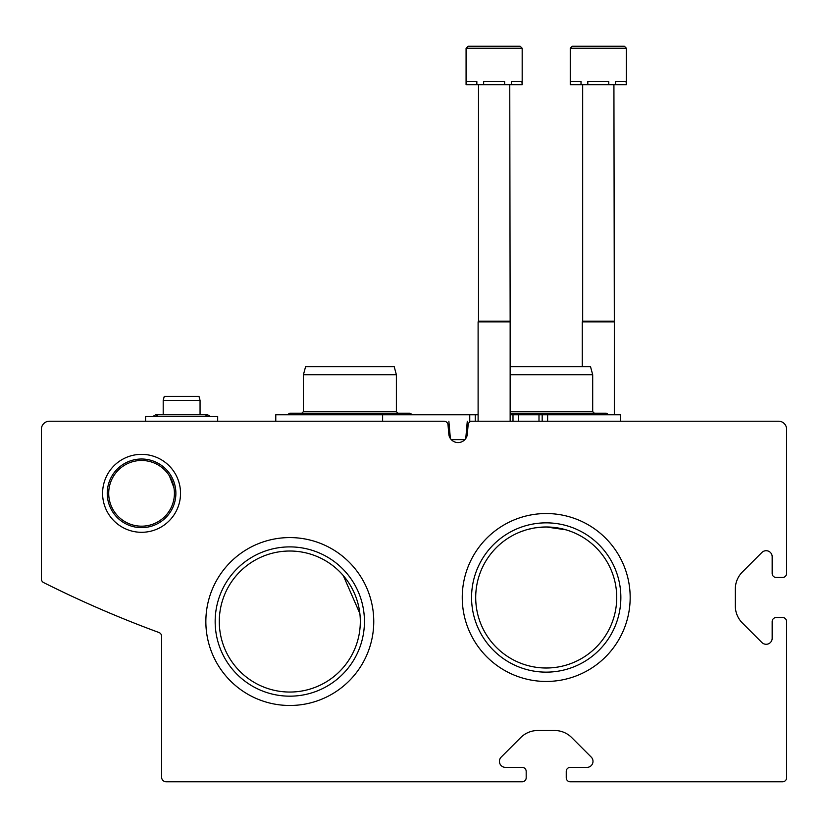 <?xml version="1.0" encoding="UTF-8"?>
<svg xmlns="http://www.w3.org/2000/svg" width="828" height="828" viewBox="0 0 828 828"><rect width="100%" height="100%" fill="white"/><g stroke="black" fill="none" stroke-linecap="round" stroke-linejoin="round"><path stroke-width="1.24" d="M174.418 493.333A32.851 32.851 0 0 0 125.132 464.881A32.851 32.851 0 0 0 125.132 521.775A32.851 32.851 0 0 0 174.418 493.333M169.45 475.955L173.932 487.723M616.725 597.495A70.515 70.515 0 0 0 510.959 536.43A70.515 70.515 0 0 0 510.959 658.56A70.515 70.515 0 0 0 616.725 597.495M546.273 526.981L557.016 527.819M559.718 528.285L566.052 529.827L559.718 528.285L566.052 529.827L559.718 528.285L566.052 529.827L546.211 526.981L535.437 527.809M567.801 530.365L572.096 531.907L567.801 530.365M533.139 528.202L526.391 529.827L533.139 528.202M520.326 531.907L525.418 530.117L520.326 531.907M546.211 526.981L535.405 527.819L543.344 527.043M360.315 621.538A70.515 70.515 0 0 0 254.548 560.463A70.515 70.515 0 0 0 254.548 682.603A70.515 70.515 0 0 0 360.315 621.538M343.289 575.584L359.859 613.517L343.289 575.584M49.411 421.214A8.011 8.011 0 0 0 41.4 429.225L41.4 579A4.005 4.005 0 0 0 43.615 582.581A1121.805 1121.805 0 0 0 158.966 632.509A4.005 4.005 0 0 1 161.595 636.277L161.595 777.14A4.647 4.647 0 0 0 166.242 781.787L522.178 781.787A4.005 4.005 0 0 0 526.184 777.782L526.184 771.375A4.005 4.005 0 0 0 522.178 767.37L505.432 767.37A6.013 6.013 0 0 1 501.178 757.113L520.74 737.551A24.043 24.043 0 0 1 537.745 730.513L554.688 730.513A24.043 24.043 0 0 1 571.682 737.551L591.244 757.113A6.013 6.013 0 0 1 586.99 767.37L570.254 767.37A4.005 4.005 0 0 0 566.249 771.375L566.249 777.782A4.005 4.005 0 0 0 570.254 781.787L782.595 781.787A4.005 4.005 0 0 0 786.6 777.782L786.6 621.538A4.005 4.005 0 0 0 782.595 617.533L776.188 617.533A4.005 4.005 0 0 0 772.172 621.538L772.172 638.274A6.013 6.013 0 0 1 761.915 642.528L742.354 622.966A24.043 24.043 0 0 1 735.316 605.972L735.316 589.019A24.043 24.043 0 0 1 742.354 572.024L761.915 552.462A6.013 6.013 0 0 1 772.172 556.716L772.172 573.452A4.005 4.005 0 0 0 776.188 577.468L782.595 577.468A4.005 4.005 0 0 0 786.6 573.452L786.6 429.225A8.011 8.011 0 0 0 778.589 421.214L472.126 421.214A4.005 4.005 0 0 0 468.13 424.867L467.261 434.855A9.325 9.325 0 0 1 448.89 434.855L448.01 424.867A4.005 4.005 0 0 0 444.025 421.214L49.411 421.214M180.535 493.333A38.978 38.978 0 0 0 122.078 459.571A38.978 38.978 0 0 0 122.078 527.084A38.978 38.978 0 0 0 180.535 493.333M630.17 597.495A83.959 83.959 0 0 0 504.231 524.786A83.959 83.959 0 0 0 504.231 670.204A83.959 83.959 0 0 0 630.17 597.495M373.759 621.538A83.959 83.959 0 0 0 247.82 548.829A83.959 83.959 0 0 0 247.82 694.237A83.959 83.959 0 0 0 373.759 621.538M364.444 621.538A74.644 74.644 0 0 0 252.478 556.892A74.644 74.644 0 0 0 252.478 686.174A74.644 74.644 0 0 0 364.444 621.538M620.855 597.495A74.644 74.644 0 0 0 508.889 532.849A74.644 74.644 0 0 0 508.889 662.141A74.644 74.644 0 0 0 620.855 597.495M175.878 493.333A34.321 34.321 0 0 0 124.397 463.608A34.321 34.321 0 0 0 124.397 523.048A34.321 34.321 0 0 0 175.878 493.333M275.776 421.214L275.776 414.797L475.262 414.797L475.262 421.214L475.262 414.797L478.108 414.797M620.327 421.214L620.327 414.797L510.151 414.797M469.755 414.797L469.755 421.214L472.126 421.214M382.619 414.797L382.619 421.214L395.97 421.214M450.37 438.488L448.859 421.214M451.291 439.637L464.85 439.637M465.771 438.488L467.282 421.214M510.151 366.721L590.54 366.721L592.693 374.732L592.693 411.599L510.151 411.599M592.693 374.732L510.151 374.732M303.421 374.732L396.374 374.732L394.221 366.721L305.573 366.721L303.421 374.732L303.421 411.599L301.816 413.203L289.8 413.203L287.264 414.797L289.8 413.203L409.995 413.203L412.53 414.797L409.995 413.203M396.374 374.732L396.374 411.599L303.421 411.599M522.178 48.21L522.178 84.673L521.899 81.465L511.414 81.465L511.414 84.673L504.614 84.673L504.614 81.465L483.645 81.465L483.645 84.673L476.845 84.673L476.845 81.465L466.361 81.465L466.081 84.673L466.081 48.21L468.089 46.213L466.081 48.21L468.089 46.213L466.081 48.21L468.089 46.213L466.081 48.21L522.178 48.21L520.17 46.213L468.089 46.213L507.14 46.213M521.899 84.673L511.414 84.673M504.614 84.673L483.645 84.673M476.845 84.673L466.361 84.673M509.758 84.673L510.151 321.854L478.108 321.854L478.108 421.214M509.758 321.161L478.501 321.161L478.108 321.854M478.501 84.673L478.501 321.161M520.17 46.213L509.158 46.213M626.341 48.21L626.341 84.673L626.071 81.465L615.577 81.465L615.577 84.673L608.787 84.673L608.787 81.465L587.808 81.465L587.808 84.673L581.018 84.673L581.018 81.465L570.523 81.465L570.254 84.673L570.254 48.21L572.251 46.213L570.254 48.21L572.251 46.213L570.254 48.21L572.251 46.213L570.254 48.21L626.341 48.21L624.343 46.213L572.251 46.213L611.312 46.213M626.071 84.673L615.577 84.673M608.787 84.673L587.808 84.673M581.018 84.673L570.523 84.673M613.921 84.673L614.324 321.854L582.27 321.854L582.27 366.721M613.921 321.161L582.674 321.161L582.27 321.854M582.674 84.673L582.674 321.161M624.343 46.213L613.32 46.213M217.681 421.214L217.681 416.401L145.573 416.401L145.573 421.214M200.055 400.379L163.199 400.379L164.265 396.374L198.979 396.374L200.055 400.379L200.055 414.797L155.581 414.797L158.117 416.401M547.629 414.797L547.629 421.214M542.174 414.797L542.174 421.214M538.997 414.797L538.997 421.214M518.504 414.797L518.504 421.214M512.998 414.797L512.998 421.214M608.839 414.797L606.313 413.203L510.151 413.203M592.693 411.599L594.287 413.203M396.374 411.599L397.978 413.203M287.264 414.797L289.8 413.203L287.264 414.797M510.151 321.854L510.151 421.214M614.324 321.854L614.324 414.797M205.137 416.401L207.673 414.797L155.581 414.797L153.045 416.401L155.581 414.797M210.198 416.401L207.673 414.797L210.198 416.401M163.199 400.379L163.199 414.797"/></g></svg>

